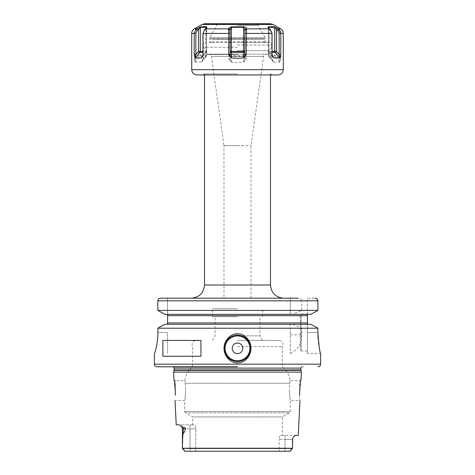 <?xml version="1.0" encoding="UTF-8"?>
<svg xmlns="http://www.w3.org/2000/svg" width="475" height="475" viewBox="0 0 475 475"><rect width="100%" height="100%" fill="white"/><g stroke="black" fill="none" stroke-linecap="round" stroke-linejoin="round"><path stroke-width="0.36" stroke-dasharray="2.38 1.78" d="M237.5 308.75L212.432 308.75L237.5 308.75M237.5 316.665L212.432 316.665L237.5 316.665M237.5 335.849L259.932 335.849L237.5 335.849M237.5 340.415L279.062 340.415L237.5 340.415M237.5 346.566L282.364 346.566L237.5 346.566M237.5 366.807L170.448 366.807L237.5 366.807M289.851 383.283C290.219 379.804 290.219 379.804 289.851 383.283C290.219 379.804 290.219 379.804 289.851 383.283L289.34 390.557L289.851 383.283L237.5 383.283L289.851 383.283M299.719 390.076L299.648 380.659L299.642 392.35M289.34 390.557C290.362 403.322 290.362 403.322 289.34 390.557C290.362 403.322 290.362 403.322 289.34 390.557M185.149 383.283L185.66 390.557L185.149 383.283C184.781 379.81 184.781 379.81 185.149 383.283C184.781 379.81 184.781 379.81 185.149 383.283L237.5 383.283L185.149 383.283M185.66 390.557C184.638 403.322 184.638 403.322 185.66 390.557C184.638 403.322 184.638 403.322 185.66 390.557M175.352 390.557L175.352 380.659L175.352 390.557M175.352 395.212L175.352 392.196M192.636 424.864L190.024 424.864L194.441 424.864L192.636 424.864L192.636 416.931L282.364 416.931L192.636 416.931L185.511 412.822L237.5 412.822L185.511 412.822L184.722 411.451L290.278 411.451L184.722 411.451L184.722 400.455L175.043 400.567M175.34 391.643L175.275 390.064M174.616 383.254L174.343 381.484M174.289 381.14L174.099 380.083M174.082 379.988L173.945 379.252L175.352 380.659L184.888 380.659C185.672 375.036 188.254 370.417 192.636 366.807L192.636 346.566C191.324 343.217 192.422 341.169 195.938 340.415M173.583 372.085L301.417 372.085M182.43 448.614L190.024 448.614L182.43 448.614L183.255 428.818A3.96 3.527 -90 0 0 183 427.346L180.785 425.564M180.714 425.505L179.425 424.864L190.024 424.864L190.024 428.818L185.553 428.818C184.799 431.591 184.033 432.998 183.255 433.034M185.553 428.818C185.434 427.85 184.579 427.358 183 427.346M181.248 426.004L182.424 428.818L190.024 428.818L190.024 424.864L176.231 424.864M293.176 437.273L292.475 439.375L292.57 448.614L195.801 448.614L195.801 428.818C195.676 426.455 195.225 425.131 194.441 424.864C195.225 425.131 195.676 426.455 195.801 428.818L195.801 448.614L195.267 451.25L289.72 451.25L185.28 451.25L182.483 448.667L184.941 451.125M182.43 448.24L292.57 448.24L292.57 448.614L284.976 448.614L284.976 439.375L292.576 439.375L279.199 439.375C279.324 437.006 279.775 435.688 280.559 435.415L295.242 435.415L280.559 435.415C279.775 435.688 279.324 437.006 279.199 439.375L284.976 439.375L284.976 435.415L284.976 448.614L279.199 448.614L279.733 451.25L279.199 448.614L279.199 439.375L279.199 448.614L190.024 448.614L195.801 448.614L195.267 451.25L190.024 451.25L190.024 428.818L195.801 428.818L190.024 428.818L190.024 451.25L185.28 451.25M290.071 451.119L292.517 448.667L289.72 451.25M195.267 451.25L190.024 451.25M298.241 435.415L294.405 435.789M280.559 435.415L282.364 435.415L280.559 435.415M294.078 436.086L293.188 437.255M299.962 400.615L299.648 400.449L299.648 395.212L299.648 400.449L290.278 400.449L290.278 411.451L289.489 412.822L237.5 412.822L289.489 412.822L282.364 416.931L282.364 435.415M279.062 340.415C282.577 341.169 283.676 343.217 282.364 346.566L282.364 366.807C286.746 370.417 289.328 375.036 290.112 380.659L299.648 380.659L301.055 379.252L300.42 382.992M290.278 353.614C298.46 349.036 302.272 342.778 301.72 334.845L301.72 328.219L292.541 324.253L290.278 324.253L290.278 353.614L290.278 328.219L157.842 328.219L157.842 332.5L167.568 332.5L167.568 353.614L167.568 332.5L157.842 332.5M308.311 314.355L167.533 314.355L310.775 314.355L307.432 314.658L307.432 332.5L317.9 332.5L317.9 328.219L301.72 328.219M317.9 332.524L317.965 335.748M318.161 338.966L318.458 342.006M318.832 344.767L320.625 353.614L307.432 353.614L307.432 332.5L307.432 353.614M317.9 332.5L307.432 332.5L307.432 323.95L310.775 324.253L292.541 324.253M165.033 324.253L290.278 324.253L290.278 328.219M315.691 298.241L316.255 298.413M316.694 298.644L317.561 299.565M310.775 314.355L292.541 314.355L301.72 310.395L317.9 310.395L317.9 300.835L301.72 300.835C301.542 299.25 300.39 298.371 298.264 298.193L191.318 298.193L251.026 298.193L223.974 298.193L223.974 145.635L237.5 145.635L223.974 145.635L211.428 56.371L263.572 56.371L211.428 56.371C211.523 55.373 210.651 54.613 208.816 54.097L266.528 54.097L208.816 54.097M307.438 314.652L307.432 298.193L315.168 298.193L307.432 298.193L307.432 314.658M160.598 298.193L167.568 298.193L160.598 298.193M307.432 322.935L307.432 315.679L307.432 322.935L167.568 322.935L167.568 298.193L167.568 314.361M307.432 314.028L307.432 314.355L307.432 314.028L301.097 314.028L301.097 350.972L301.097 314.028A0.79 0.79 0 0 0 300.307 314.818L300.307 350.182L300.307 314.818M307.432 324.253L307.432 350.972L307.432 324.253M310.775 324.253L308.311 324.253M292.541 314.355L290.278 314.355L290.278 310.395L157.842 310.395M165.033 314.355L290.278 314.355L290.278 298.193L290.278 310.395M301.72 310.395L301.72 300.835M157.896 300.307L158.068 299.778M158.234 299.476L159.054 298.644M167.568 324.253L167.568 322.935M307.432 350.972L301.097 350.972A0.79 0.79 0 0 1 300.307 350.182M237.5 73.886L204.511 73.886L237.5 73.886M278.006 74.943L196.994 74.943M203.567 26.564L200.521 26.832L196.472 28.856L194.21 33.203L194.204 58.734L194.851 61.608L195.166 62.136L199.963 56.596A1.318 1.14 -90 0 0 200.302 55.664L206.37 55.664L206.512 28.084M194.204 58.734L195.837 58.734L198.497 55.664A1.318 0.469 40.9 0 0 199.963 56.596L206.031 56.596L201.75 61.608L201.234 62.136L195.166 62.136M201.75 61.608L203.223 58.734L201.75 61.608M228.748 33.422L228.748 58.734L230.601 61.608L231.432 62.136L237.5 62.54L243.568 62.136L244.399 61.608L246.252 58.734L246.448 28.429L243.616 26.832L231.384 26.832C229.823 26.98 228.879 27.514 228.552 28.429L228.748 33.422L202.956 33.422L202.956 58.734M271.451 26.564L268.363 26.832L267.995 27.526L270.192 29.29L272.044 33.203L272.044 58.734L272.323 60.052L273.766 62.136L268.969 56.596A1.318 1.14 -90 0 1 268.63 55.664L274.698 55.664L274.698 27.312L276.503 29.64L277.762 30.459L279.163 33.203L279.163 58.734L280.149 61.608L280.796 58.734L279.163 58.734L276.503 55.664L274.698 55.664A1.318 1.14 -90 0 0 275.037 56.596A1.318 0.469 -40.9 0 0 276.503 55.664L276.503 29.64L277.875 28.429L274.479 26.832L274.698 27.312L268.63 27.312L268.452 55.664L268.589 27.342M272.044 58.734L272.187 59.702L273.766 62.136L279.834 62.136L280.149 61.608M283.284 33.422L280.79 33.203L280.796 58.734M230.114 54.512L230.114 29.64L230.114 55.664L243.568 55.664L243.568 27.312L244.886 29.64L244.886 58.734L244.399 61.608M202.956 33.422L204.808 29.29L207.005 27.526L206.637 26.832L206.37 27.312L200.302 27.312L200.302 55.664L198.497 55.664L198.497 29.64L200.521 26.832M194.851 61.608L195.837 58.734L195.837 33.203L191.716 33.422M228.748 58.734L230.114 58.734L230.114 29.64L231.432 27.312L243.568 27.312L243.616 26.832M230.601 61.608L230.114 55.664A1.318 0.932 0 0 0 231.432 56.596L231.384 26.832M246.252 58.734L244.886 58.734L244.886 55.664L243.568 55.664L243.568 56.596A1.318 0.932 0 0 0 244.886 55.664L244.886 54.512M279.698 30.002L277.875 28.429M268.488 28.084L269.111 29.64L269.111 55.664L271.777 58.734L271.777 33.203L270.37 30.459L269.111 29.64L268.452 27.758L268.452 51.443L268.63 28.203M279.074 29.29L277.762 30.459M246.382 29.29L244.886 30.459M246.448 28.429L244.886 29.64M270.394 23.75L204.606 23.75M237.5 24.231L258.228 24.231L237.5 24.231M237.5 25.442L258.228 25.442L237.5 25.442M212.194 42.435L265.478 42.435L209.523 42.435L212.194 42.435L209.79 41.842L209.79 38.606C209.564 38.968 209.986 39.188 211.06 39.265L263.94 39.265C265.014 39.182 265.436 38.962 265.204 38.606L265.299 37.685L209.701 37.685L265.299 37.685L258.228 25.442L258.626 23.75M216.374 23.75L216.772 25.442L209.701 37.685L210.003 39.069L209.79 38.606L265.204 38.606L265.21 41.842L262.806 42.435M263.94 39.265L216.879 39.265A0.79 0.588 90 0 1 216.885 39.401L211.06 39.265M261.79 39.265L216.885 39.401M210.318 41.776A0.79 0.778 -90 0 1 209.968 42.435L209.523 42.435A0.79 0.79 180 0 0 209.79 41.842L264.682 41.776L265.489 42.435M209.79 38.606L265.21 38.606M237.5 42.435L269.165 42.435L237.5 42.435M265.21 41.842A0.79 0.79 -0 0 0 265.478 42.435L265.032 42.435A0.79 0.778 -90 0 1 264.682 41.776M237.5 47.239L203.193 47.239L237.5 47.239M237.5 50.665L268.375 50.665L237.5 50.665M237.5 54.554L206.625 54.554L237.5 54.554M237.5 145.635L251.026 145.635L237.5 145.635M213.21 39.265L216.879 39.265M202.956 54.512L203.223 33.203L203.223 58.734L205.889 55.664L206.073 28.429L205.889 29.64L206.215 29.011L204.63 30.459L205.889 29.64L205.889 51.443L206.548 51.443L202.956 51.443M204.808 29.29L203.223 33.203L204.808 29.29M202.73 55.652L205.889 51.443A1.318 0.469 40.9 0 1 206.221 52.303A1.318 0.469 40.9 0 1 206.031 52.375A1.318 1.14 90 0 0 206.37 51.443L206.37 28.203M197.125 28.429L198.497 29.64L197.238 30.459L195.926 29.29M195.837 33.203L197.238 30.459M201.542 57.707L206.221 52.303A1.318 1.318 0 0 0 206.548 51.443L206.548 55.664A1.318 1.318 0 0 1 206.221 56.525A1.318 0.469 40.9 0 1 206.031 56.596A1.318 1.14 -90 0 0 206.37 55.664L205.889 55.664A1.318 0.469 40.9 0 1 206.221 56.525L201.542 61.928M228.552 28.429L230.114 29.64M228.618 29.29L230.114 30.459M272.044 54.512L269.111 51.443L269.111 29.64L270.37 30.459L270.192 29.29L271.777 33.203L271.777 54.512L272.27 55.652M273.457 61.928L268.779 56.525A1.318 0.469 -40.9 0 1 269.111 55.664L268.452 55.664A1.318 1.318 0 0 0 268.779 56.525A1.318 0.469 -40.9 0 0 268.969 56.596L275.037 56.596L279.834 62.136M268.363 26.832L268.63 27.312M273.077 57.125L268.969 52.375A1.318 1.14 90 0 1 268.63 51.443L272.044 51.443M269.111 51.443L268.452 51.443A1.318 1.318 0 0 0 268.779 52.303A1.318 0.469 -40.9 0 1 269.111 51.443M162.848 356.25L200.943 356.25M162.848 340.415L200.943 340.415M237.5 335.136A13.193 13.193 0 0 0 224.307 348.335A13.193 13.193 0 0 0 237.5 361.528A13.193 13.193 0 0 0 250.693 348.335A13.193 13.193 0 0 0 237.5 335.136A13.193 13.193 0 0 0 224.307 348.335A13.193 13.193 0 0 0 237.5 361.528M284.976 451.25L284.976 448.614L284.976 451.25M292.475 439.375L292.576 447.551M300.942 370.316L174.058 370.316M174.111 369.906L300.889 369.906M300.889 368.113L174.111 368.113M237.5 366.546L172.306 366.546L237.5 366.546M154.375 364.165L320.625 364.165M167.568 315.679L307.432 315.679M157.842 300.835L290.278 300.835M290.278 334.845L301.72 334.845M270.489 285L204.511 285M283.284 69.665L191.716 69.665M246.252 33.422L272.044 33.422M228.552 28.856L205.42 28.856M196.472 28.856L194.352 28.856M228.754 33.203L230.114 33.203M231.432 62.136L231.432 56.596L243.568 56.596L243.568 62.136M246.246 33.203L244.886 33.203M246.448 28.856L269.58 28.856M278.528 28.856L280.648 28.856M280.79 33.203L279.163 33.203M201.97 24.457L273.03 24.457M237.5 26.564L237.5 27.033M237.5 45.072L271.807 45.072L237.5 45.072M201.922 57.125L206.031 52.375L202.956 52.375M272.044 52.375L268.969 52.375A1.318 0.469 -40.9 0 1 268.779 52.303L273.457 57.707M212.432 316.665L212.432 308.75M262.568 316.665L262.568 308.75M262.568 340.415L259.932 335.849L259.932 316.665M212.432 340.415L215.068 335.849L215.068 316.665M292.576 439.375L293.128 437.35M182.424 428.818L182.424 447.551M170.448 366.807L173.422 366.807M301.577 366.807L304.552 366.807M204.511 74.943L204.511 73.886L201.347 74.943M270.489 74.943L270.489 73.886L273.653 74.943M272.187 59.702L272.323 60.052M266.528 54.097L268.375 54.554L268.375 50.665L271.807 47.239L271.807 45.072C271.415 44.466 272.68 43.635 269.165 42.435M208.472 54.097L206.625 54.554L206.625 50.665L203.193 47.239L203.193 45.072C203.585 44.466 202.32 43.635 205.835 42.435M251.026 298.193L251.026 145.635L263.572 56.371C263.477 55.373 264.349 54.613 266.184 54.097M209.79 41.842L209.511 42.435M202.813 55.474L202.677 55.83M206.215 29.011L207.005 27.526L206.215 29.011M202.813 59.702L202.677 60.052M268.785 29.011L267.995 27.526L268.785 29.011M272.187 55.474L272.323 55.83"/><path stroke-width="0.71" d="M175.34 391.643L175.352 392.196C174.8 384.317 174.331 380.006 173.945 379.252C174.331 380.006 174.8 384.317 175.352 392.196L175.352 395.212C174.96 402.545 174.96 402.545 175.352 395.212C174.96 402.545 174.96 402.545 175.352 395.212M175.275 390.064L174.616 383.254M174.343 381.484L174.289 381.14M175.026 400.781L176.231 424.864L179.425 424.864L183 427.346C184.591 427.369 185.446 427.862 185.553 428.818L182.424 428.818L181.248 426.004M182.424 428.818L182.424 447.551L182.638 436.715L183.255 433.034C184.033 432.998 184.799 431.597 185.553 428.818M182.424 447.551L182.43 448.614L185.28 451.25L289.72 451.25L292.57 448.24L291.127 450.074M301.055 379.252L301.417 372.085L173.583 372.085L173.945 379.252M184.941 451.125L184.52 450.716M184.312 450.508L182.43 448.614M290.979 450.223L290.071 451.119M195.267 451.25L289.72 451.25M190.024 451.25L185.28 451.25M182.43 448.24L292.57 448.24L292.475 439.375L293.128 437.35L295.242 435.415L298.241 435.415L299.974 400.781M299.648 392.196L299.648 395.212C300.04 402.545 300.04 402.545 299.648 395.212C300.04 402.545 300.04 402.545 299.648 395.212L299.648 392.196C300.2 384.317 300.669 380.006 301.055 379.252C300.669 380.006 300.2 384.317 299.648 392.196M300.42 382.992L299.719 390.076M237.5 366.807L157.011 366.807L237.5 366.807M157.842 332.5C157.943 343.603 154.66 353.988 154.417 353.614C154.66 353.988 157.943 343.603 157.842 332.5L157.842 328.219L317.9 328.219L317.9 332.5C318.796 345.183 319.705 352.218 320.625 353.614C319.734 352.391 318.826 345.355 317.9 332.5L317.9 332.524M317.965 335.748L318.161 338.966M318.458 342.006L318.832 344.767M237.5 333.818C244.975 333.414 251.293 341.466 250.925 348.341C251.299 355.205 244.952 363.262 237.5 362.847C230.025 363.25 223.701 355.199 224.075 348.323C223.701 341.46 230.06 333.402 237.5 333.818M237.5 335.136A13.193 13.193 0 0 1 250.693 348.335A13.193 13.193 0 0 1 237.5 361.528A13.193 13.193 0 0 1 224.307 348.335A13.193 13.193 0 0 1 237.5 335.136M317.989 366.807C319.592 366.647 320.471 365.768 320.625 364.165L154.375 364.165L154.417 353.614M162.848 356.25L162.848 340.415L200.943 340.415L200.943 356.25L162.848 356.25M317.9 328.219L310.775 324.253L317.9 328.219M165.033 324.253L157.842 328.219L165.033 324.253L310.775 324.253M159.054 298.644L160.598 298.193L298.264 298.193M317.561 299.565L317.9 300.835C317.728 299.22 316.813 298.336 315.168 298.193L315.691 298.241M316.255 298.413L316.694 298.644M310.775 314.355L165.033 314.355L157.842 310.395L317.9 310.395L310.775 314.355L317.9 310.395L317.9 300.835L157.842 300.835L157.896 300.307M307.693 314.497L307.996 314.391M307.996 324.217L307.693 324.11M165.033 314.355L157.842 310.395L157.842 300.835C158.015 299.214 158.935 298.336 160.598 298.193L223.974 298.193M307.432 323.95L307.432 314.658M307.432 314.355L307.432 315.679L307.432 314.355M307.432 322.935L307.432 324.253L307.432 322.935L167.568 322.935L167.568 324.253M167.568 314.361L167.568 322.935M157.842 310.395L157.842 300.835M158.068 299.778L158.234 299.476M283.284 69.665L191.716 69.665C192.031 72.871 193.788 74.634 196.994 74.943L278.006 74.943C281.212 74.634 282.969 72.871 283.284 69.665L283.284 33.422L280.796 33.422L280.796 54.512L280.149 57.38L279.834 57.914L275.037 52.375A1.318 1.14 90 0 1 274.698 51.443L272.044 51.443M230.601 57.38L231.432 57.914L237.5 58.318L243.568 57.914L243.568 51.443L231.432 51.443L231.432 27.312L230.114 29.64L230.114 54.512L230.601 57.38L228.748 54.512L230.114 54.512M195.926 29.29L197.238 30.459L195.837 33.203L194.204 33.422L195.926 29.29L200.521 26.832L206.637 26.832L207.005 27.526L204.808 29.29L202.956 33.422L228.748 33.422L228.748 54.512M202.956 33.422L202.956 54.512L202.677 55.83L201.234 57.914L201.922 57.125M202.73 55.652L201.234 57.914L195.166 57.914L194.204 54.512L195.837 54.512L194.851 57.38M191.716 69.665L191.716 33.422L194.204 33.422L194.204 54.512M273.077 57.125L273.766 57.914L273.25 57.38L273.766 57.914L279.834 57.914M272.27 55.652L273.25 57.38L272.044 54.512L272.044 33.203L270.192 29.29L267.995 27.526L268.363 26.832L274.479 26.832L279.062 29.278M228.748 33.422L228.552 28.429L231.384 26.832L243.616 26.832C245.177 26.98 246.121 27.514 246.448 28.429L246.252 54.512L244.399 57.38L243.568 57.914M191.716 33.422C191.781 31.433 192.66 29.907 194.352 28.856L201.97 24.457L273.03 24.457L280.648 28.856L278.528 28.856L280.79 33.203L279.698 30.002M280.79 33.203L279.163 33.203L277.762 30.459L276.503 29.64L274.698 27.312L268.63 27.312L268.488 28.084M280.796 54.512L279.163 54.512L276.503 51.443L274.698 51.443L274.698 27.312L274.479 26.832L271.451 26.564M206.512 28.084L206.637 26.832L203.567 26.564M200.521 26.832L198.497 29.64L197.125 28.429L196.472 28.856L194.352 28.856M201.97 24.457L204.606 23.75L270.394 23.75L273.03 24.457M231.384 26.832L231.432 27.312L243.568 27.312L243.568 51.443L244.886 51.443A1.318 0.932 0 0 1 243.568 52.375L231.432 52.375L231.432 51.443L230.114 51.443A1.318 0.932 0 0 0 231.432 52.375L231.432 57.914M243.616 26.832L244.886 29.64L246.448 28.429M246.382 29.29L244.886 30.459L244.886 29.64M246.252 54.512L244.886 54.512L244.886 30.459M244.399 57.38L244.886 54.512M228.552 28.429L230.114 29.64M228.618 29.29L230.114 30.459M195.837 33.203L195.837 54.512L198.497 51.443L200.302 51.443L200.302 27.312L206.37 27.312L206.37 28.203M195.166 57.914L199.963 52.375A1.318 0.469 40.9 0 1 198.497 51.443L198.497 29.64L197.238 30.459M202.956 52.375L199.963 52.375A1.318 1.14 90 0 0 200.302 51.443L202.956 51.443M268.589 27.342L268.363 26.832M277.875 28.429L276.503 29.64L276.503 51.443A1.318 0.469 -40.9 0 1 275.037 52.375L272.044 52.375M279.074 29.29L277.762 30.459M280.149 57.38L279.163 54.512L279.163 33.203M237.5 343.057A5.278 5.278 0 0 0 232.222 348.335A5.278 5.278 0 0 0 237.5 353.614A5.278 5.278 0 0 0 242.778 348.335A5.278 5.278 0 0 0 237.5 343.057M183 427.346A3.96 3.527 -90 0 1 183.255 428.818L183.255 433.034M293.128 437.35L292.475 439.375M173.583 372.085L174.058 370.316L300.942 370.316L301.417 372.085M300.942 370.316L300.889 369.906L174.111 369.906L174.111 368.113L173.422 366.807M174.111 368.113L300.889 368.113L301.577 366.807M307.432 315.679L167.568 315.679M191.318 298.193C199.334 297.409 203.733 293.016 204.511 285L270.489 285C271.267 293.016 275.666 297.409 283.682 298.193M272.044 33.422L246.252 33.422M228.754 33.203L230.114 33.203M205.42 28.856L228.552 28.856M269.58 28.856L246.448 28.856M237.5 26.564L237.5 27.033M246.246 33.203L244.886 33.203M268.63 28.203L268.63 27.312M237.5 335.932A12.403 12.403 0 0 0 225.097 348.335A12.403 12.403 0 0 0 237.5 360.739A12.403 12.403 0 0 0 249.903 348.335A12.403 12.403 0 0 0 237.5 335.932M292.576 439.375L292.576 447.551M174.058 370.316L174.111 369.906M300.889 369.906L300.889 368.113M154.375 364.165C154.529 365.768 155.408 366.647 157.011 366.807M320.625 364.165L320.625 353.614M204.511 285L204.511 74.943M270.489 285L270.489 74.943M280.648 28.856C282.34 29.907 283.219 31.433 283.284 33.422"/></g></svg>
